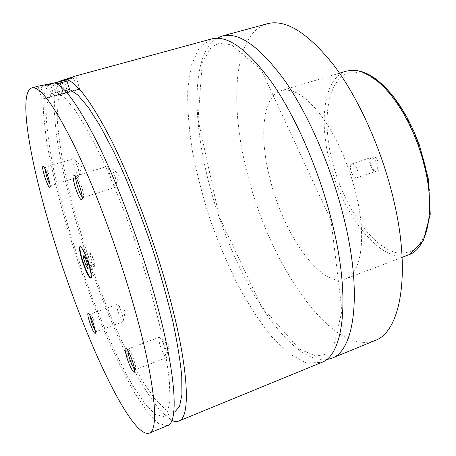<?xml version="1.0" encoding="UTF-8"?>
<svg xmlns="http://www.w3.org/2000/svg" width="456" height="456" viewBox="0 0 456 456"><rect width="100%" height="100%" fill="white"/><g stroke="black" fill="none" stroke-linecap="round" stroke-linejoin="round"><path stroke-width="0.34" stroke-dasharray="2.28 1.71" d="M216.953 38.241C190.864 54.184 192.136 122.943 210.678 189.44C233.238 274.056 286.87 363.301 326.234 359.733M211.447 38.965L199.175 47.857L191.298 65.419L187.741 89.707C187.387 108.551 188.949 129.059 192.426 151.238C196.867 173.896 202.812 196.764 210.25 219.838C218.413 242.666 227.641 264.417 237.924 285.091C248.685 304.79 259.948 322.004 271.713 336.727L289.332 353.822L306.278 362.942L321.429 362.514M90.955 277.989L91.206 277.978C92.249 277.02 91.605 272.545 89.268 264.548C85.557 253.262 82.61 247.175 80.433 246.297L80.227 246.439M56.903 83.864L67.038 81.082M66.667 79.851L72.681 78.13L66.604 79.635M53.865 83.06L41.906 86.475L55.039 83.038M44.363 98.804L44.357 98.673C46.62 97.641 74.442 90.031 77.263 89.672L77.383 89.781C75.411 90.744 46.495 98.644 44.363 98.804M54.595 82.889L57.547 92.705L65.168 90.727M79.589 89.028L79.732 89.154C77.497 90.242 44.363 99.3 41.986 99.465L41.986 99.317C44.597 98.125 76.306 89.45 79.589 89.028M59.873 81.43L62.609 90.55L51.049 93.748L48.193 84.292L37.791 86.287M378.828 164.365C379.74 171.524 378.121 173.662 373.966 170.783L370.312 163.63L369.947 158.956C370.477 152.589 377.146 156.533 378.828 164.365M369.822 164.069L369.514 160.119L371.07 157.468C373.515 157.36 375.499 159.771 377.004 164.701C377.728 168.281 377.311 170.476 375.761 171.279L372.917 170.122L369.822 164.069M350.824 170.515C350.065 166.913 350.436 164.713 351.941 163.915C354.306 163.835 356.25 166.28 357.778 171.245C358.53 174.853 358.159 177.048 356.666 177.829C354.289 177.897 352.34 175.463 350.824 170.515M95.213 330.543L96.267 331.558L96.49 331.016L95.184 324.712C93.526 319.593 92.026 316.156 90.676 314.401L90.168 314.127L89.98 315.586M122.322 314.851C121.085 310.895 119.785 307.817 118.412 305.623L117.095 304.46C116.485 304.984 116.77 307.281 117.95 311.351C120.042 317.701 121.78 321.155 123.166 321.714L123.456 319.958L122.322 314.851M82.234 197.049L83.095 197.528L83.528 196.525C83.625 194.644 83.066 191.645 81.852 187.513C80.188 182.223 78.586 178.57 77.035 176.546L76.089 175.97L75.667 176.854M115.277 177.059L111.709 168.241L109.246 165.756C108.192 166.634 108.471 169.985 110.09 175.822C112.37 182.919 114.376 186.669 116.109 187.074L116.673 183.66L115.277 177.059M50.012 184.503L51.021 185.472L51.283 184.891C51.357 183.392 50.821 180.736 49.675 176.922C48.193 172.271 46.86 169.17 45.685 167.62L45.127 167.289L44.865 168.646M78.141 168.224L74.824 160.119L73.405 158.756C72.669 159.463 73.017 162.325 74.453 167.346C76.363 173.246 77.942 176.392 79.184 176.774L79.555 174.876L78.141 168.224M134.537 369.075L135.455 369.616L135.802 368.693C135.842 367.291 135.404 365.034 134.48 361.927C132.565 355.948 130.695 351.798 128.866 349.473L128.022 349.011L127.669 350.031M166.07 349.849L161.549 339.264L159.315 337.229C158.483 337.862 158.711 340.444 159.993 344.987C162.541 352.722 164.787 356.911 166.742 357.567L167.124 354.523L166.07 349.849M270.374 180.433C283.951 234.943 321.223 288.403 345.232 279.026C361.049 274.027 367.063 238.129 355.948 193.441L352.573 181.026L348.509 168.669L343.841 156.596L338.648 145.031L333.034 134.184L327.1 124.243L320.973 115.374L314.754 107.707L308.552 101.352L302.482 96.37L296.628 92.813L291.076 90.687L285.912 89.98L281.198 90.647C262.04 96.244 258.945 137.815 270.374 180.433M267.227 23.763C232.463 33.926 229.265 107.251 248.303 177.076C270.63 264.896 331.632 356.512 374.923 340.569M59.343 81.573L55.113 92.066L54.156 109.708L56.162 132.975C61.081 167.888 72.179 211.749 86.634 255.685C101.437 299.558 119.119 342.097 136.635 374.803C145.339 390.199 153.592 402.585 161.395 411.95L171.826 420.432M62.609 90.55L58.174 100.548L57.222 118.229C58.168 133.186 60.551 150.434 64.37 169.968C71.107 200.805 80.239 233.101 91.764 266.863C107.285 310.946 125.594 352.602 142.888 381.575L155.234 399.422L166.155 410.035L174.847 411.899M51.049 93.748L47.071 103.654L46.535 121.279C47.732 136.224 50.331 153.472 54.332 173.023C61.321 203.9 70.594 236.276 82.16 270.151C97.698 314.395 115.824 356.284 132.747 385.531L144.774 403.594L155.314 414.418L163.579 416.482L167.882 411.209L169.934 399.484L169.421 381.233C167.751 365.94 164.627 347.854 160.045 326.98C154.647 304.847 148.086 281.54 140.362 257.059C128.147 220.254 114.205 184.817 100.565 155.644L87.506 130.211L75.696 111.007L65.607 98.507L57.547 92.705M48.193 84.292L44.027 95.002L43.519 113.863L46.29 139.023C52.434 176.888 65.208 224.415 81.259 271.155C89.553 294.422 98.239 316.755 107.331 338.147C116.531 358.678 125.628 376.901 134.634 392.827L147.385 411.99L158.591 423.51L167.398 425.704M63.179 93.44L67.676 92.329L65.43 93.098L54.11 96.096L63.179 93.44L59.656 81.687M67.676 92.329L64.119 80.41M65.43 93.098L61.839 81.094M58.607 94.99L54.988 82.963M54.11 96.096L50.496 84.132L54.897 82.986M56.436 95.31L52.856 83.431L50.496 84.132M54.703 82.924L52.856 83.431M90.334 255.81L92.289 262.228L94.529 266.287L94.825 263.916L92.853 257.423L90.601 253.376L90.334 255.81L84.879 257.657M90.601 253.376L83.796 255.673M92.853 257.423L86.013 259.743M94.825 263.916L88.002 266.247M94.529 266.287L87.751 268.612M92.289 262.228L87.295 263.933M425.921 168.452L429.518 190.334C430.43 204.254 429.797 216.6 427.614 227.367C424.604 236.932 420.421 244.182 415.063 249.124C409.192 252.658 402.716 253.821 395.637 252.613C370.186 245.773 342.678 203.838 331.985 160.307C321.064 116.827 328.423 74.881 352.602 71.917L363.483 73.245C371.355 76.494 379.432 82.24 387.714 90.482C404.153 108.876 418.722 138.316 425.921 168.452M346.389 71.113C324.455 77.531 318.71 118.965 329.409 160.791C341.914 214.366 381.33 265.523 408.821 254.784M331.039 220.408L341.966 310.946L333.695 345.671L325.094 354.472L315.791 356.05L299.335 349.068L261.299 306.118L219.176 216.543L198.075 119.523L202.259 62.677L211.111 47.338L219.427 43.075L231.523 44.882L261.288 69.836L331.039 220.408M80.433 246.297L79.977 246.445M91.206 277.978L90.75 278.137M41.941 86.412L41.12 87.928M72.681 78.13L74.22 79.008M77.383 89.781L74.191 79.019M44.357 98.673L41.091 87.94M38.019 86.298L41.986 99.317M75.873 76.118L79.732 89.154M372.917 170.122L373.966 170.783M369.514 160.119L369.947 158.956M356.666 177.829L375.761 171.279M351.941 163.915L371.07 157.468M90.676 314.401L88.612 313.432M96.49 331.016L95.492 333.097M117.095 304.46L90.168 314.127M123.166 321.714L96.267 331.558M123.456 319.958L125.252 311.22L118.412 305.623M77.035 176.546L74.596 175.281M83.528 196.525L82.285 198.936M109.246 165.756L76.089 175.97M116.109 187.074L83.095 197.528M116.673 183.66L118.953 174.466L111.709 168.241M45.685 167.62L43.565 166.52M51.283 184.891L50.2 186.966M73.405 158.756L45.127 167.289M79.184 176.774L51.021 185.472M79.555 174.876L81.664 166.138L74.824 160.119M128.866 349.473L126.483 348.378M135.802 368.693L134.691 371.133M159.315 337.229L128.022 349.011M166.742 357.567L135.455 369.616M167.124 354.523L168.959 345.124L161.549 339.264M339.532 73.171L281.198 90.647M402.135 257.332L345.232 279.026M173.719 412.361L163.579 416.482"/><path stroke-width="0.68" d="M326.234 359.733L331.689 358.308C354.403 350.972 362.925 293.778 343.619 216.925C331.119 166.411 308.125 113.909 284.362 80.011C259.441 46.307 238.705 31.652 222.14 36.047L216.953 38.241M171.826 420.432C174.403 421.652 176.694 421.863 178.695 421.065L321.429 362.514C343.533 355.446 351.331 298.31 331.746 221.154C319.063 170.453 296.104 117.648 272.574 83.499C247.921 49.533 227.55 34.69 211.447 38.965L75.394 76.038L66.599 79.618L53.865 83.06M81.949 259.988C85.608 271.126 88.544 277.174 90.75 278.137C91.793 277.18 91.143 272.705 88.806 264.702C85.095 253.416 82.148 247.329 79.977 246.445C78.939 247.483 79.595 251.997 81.949 259.988M80.227 246.439C79.492 248.007 80.216 252.476 82.399 259.834C85.785 270.237 88.635 276.285 90.955 277.989M67.038 81.082L56.903 83.864M55.039 83.038L66.667 79.851M65.168 90.727L69.511 89.393L66.599 79.618C77.075 82.485 92.032 102.777 111.463 140.488C130.239 178.011 150.605 231.049 164.981 280.622C188.687 361.893 191.759 417.907 178.695 421.065M31.755 87.934L37.962 86.247L54.595 82.889C64.541 85.927 79.082 106.447 98.217 144.449C116.73 182.257 137.062 235.609 151.648 285.382C175.702 366.972 179.704 422.872 167.398 425.704L149.118 433.2C160.181 430.903 154.664 375.202 130.04 293.083C113.983 239.212 91.787 181.237 72.789 142.62C53.227 104.076 39.547 85.848 31.755 87.934C17.282 92.842 31.002 167.01 54.178 240.871C82.559 333.342 130.359 438.467 149.118 433.2M75.394 76.044L59.787 81.134L59.873 81.43M89.336 321.241C92.477 330.469 94.529 334.419 95.492 333.097C95.543 331.717 95.025 329.232 93.936 325.647C91.975 319.576 90.202 315.506 88.612 313.432C87.295 312.48 87.535 315.079 89.336 321.241M89.98 315.586L91.263 321.001C92.579 325.156 93.902 328.337 95.213 330.543M75.012 186.504C78.689 197.38 81.111 201.518 82.285 198.936C82.394 196.724 81.727 193.167 80.284 188.277C78.312 182.001 76.414 177.669 74.596 175.281C72.333 173.582 72.47 177.327 75.012 186.504M75.667 176.854C75.536 178.729 76.095 181.79 77.349 186.037C79.042 191.417 80.672 195.088 82.234 197.049M44.545 176.284C47.464 184.976 49.351 188.539 50.2 186.966C50.28 185.199 49.641 182.058 48.285 177.538C46.523 172.026 44.95 168.35 43.565 166.52C42.049 165.5 42.379 168.754 44.545 176.284M44.865 168.646L46.483 175.873C47.703 179.727 48.877 182.605 50.012 184.503M126.688 356.985C129.43 366.305 134.64 375.613 134.691 371.133C134.731 369.48 134.206 366.812 133.112 363.124C130.844 356.033 128.632 351.12 126.483 348.378C124.579 346.885 124.648 349.752 126.688 356.985M127.669 350.031L129.008 356.746C130.861 362.554 132.702 366.664 134.537 369.075M331.689 358.308L374.923 340.569C400.14 332.15 411.625 274.74 393.477 199.147C381.752 149.437 358.638 98.182 333.9 65.356C307.891 32.735 285.667 18.867 267.227 23.763L222.14 36.047M59.787 81.134L59.343 81.573M173.719 412.361L174.847 411.899L179.51 406.501L181.921 394.679L181.756 376.371C180.314 361.061 177.39 342.986 172.984 322.153C167.745 300.077 161.299 276.849 153.643 252.476C141.514 215.842 127.52 180.616 113.704 151.654L100.434 126.42L88.344 107.405L77.925 95.065L69.511 89.393M59.656 81.687L54.703 82.924M54.897 82.986L59.628 81.578M83.796 255.673L83.573 258.096L85.54 264.526L87.751 268.612L88.002 266.247L86.013 259.743L83.796 255.673M84.879 257.657L83.573 258.096M87.295 263.933L85.54 264.526M425.237 169.256L422.079 157.138L418.146 145.111L413.518 133.397L408.28 122.214L402.523 111.754L396.372 102.207L389.937 93.725L383.336 86.435L376.684 80.438L370.101 75.793L363.688 72.544L357.544 70.697L351.753 70.235L346.389 71.113L353.246 70.15L360.667 71.204L368.482 74.311L376.525 79.452L384.625 86.554L392.605 95.498L400.277 106.117L407.436 118.161L413.905 131.356L419.497 145.35L428.207 178.216L430.259 214.263L423.271 241.03L408.821 254.784C426.884 248.885 435.434 212.918 425.237 169.256M346.389 71.113L339.532 73.171M408.821 254.784L402.135 257.332"/></g></svg>
